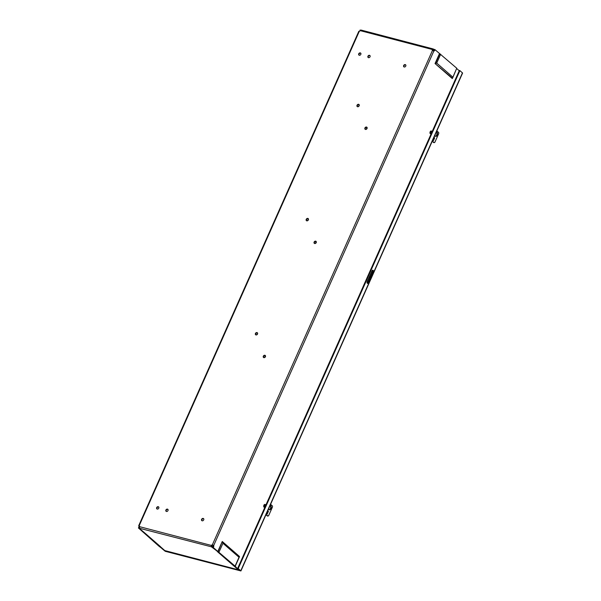 <?xml version="1.0" encoding="UTF-8"?>
<svg xmlns="http://www.w3.org/2000/svg" width="601" height="601" viewBox="0 0 601 601"><rect width="100%" height="100%" fill="white"/><g stroke="black" fill="none" stroke-linecap="round" stroke-linejoin="round"><path stroke-width="0.9" d="M367.158 127.96A1.818 1.427 -49 0 0 366.167 129.365M359.233 105.521A1.818 1.427 -49 0 0 358.219 106.685M367.128 128.223A3.644 2.862 -49 0 0 366.287 129.313M359.15 105.799A3.644 2.862 -49 0 0 358.474 106.565M316.351 242.06A1.818 1.427 -49 0 0 315.367 243.465M308.433 219.62A1.818 1.427 -49 0 0 307.411 220.792M316.329 242.323A3.644 2.862 -49 0 0 315.48 243.413M308.343 219.898A3.644 2.862 -49 0 0 307.674 220.665M265.552 356.16A1.818 1.427 -49 0 0 264.568 357.565M257.634 333.72A1.818 1.427 -49 0 0 256.612 334.892M265.529 356.423A3.644 2.862 -49 0 0 264.68 357.512M257.544 333.998A3.644 2.862 -49 0 0 256.875 334.765M357.557 106.73A1.33 1.044 131 0 1 357.295 104.859A1.33 1.044 131 0 1 359.022 106.039A1.33 1.044 131 0 1 357.557 106.73M357.392 106.67A1.33 1.044 131 0 1 359.097 104.709M139.485 526.025L138.816 525.958A1.33 0.766 104.6 0 1 138.403 527.941L159.017 546.249L165.29 551.012L159.964 546.286M359.586 31.169A1.33 0.766 104.6 0 0 360.082 30.05L360.63 30.193A1.33 0.766 -75.4 0 1 360.623 30.283M369.63 276.032A0.984 0.571 -75.4 0 1 369.51 276.911A0.984 0.571 -75.4 0 1 368.999 277.459M456.798 68.642L459.232 70.753M433.847 51.01L213.678 545.528L213.122 545.377L212.333 544.867L432.502 50.349L433.847 51.01A1.33 0.766 -75.4 0 0 434.944 49.62L456.76 68.236L452.298 78.558L435.049 63.548L452.425 78.198M212.656 545.152A1.33 1.044 -49 0 0 211.68 545.716L211.349 545.43A1.33 1.044 131 0 1 212.333 544.867L213.678 545.528A1.33 0.766 -75.4 0 1 213.265 547.511L217.817 551.47L222.257 541.493L218.11 551.635L235.081 566.134L239.048 570.289L212.716 547.368A1.33 0.766 104.6 0 0 213.122 545.377M372.875 271.096L367.511 283.139M139.402 525.958L139.162 525.747A1.33 1.044 131 0 1 139.485 526.649A1.33 0.766 -75.4 0 0 139.364 526.1L139.394 526.033M213.265 547.511L212.716 547.368M433.524 50.845A1.33 0.766 104.6 0 0 434.388 49.47L434.944 49.62M434.245 50.026L432.502 49.733A1.33 1.044 -49 0 0 432.63 50.416M456.76 68.236L452.696 77.867M452.808 77.108L436.724 63.105L435.47 63.436L439.789 53.744M139.387 527.31A1.33 0.766 -75.4 0 1 138.951 528.091L159.851 546.549M368.473 57.658A1.33 1.044 131 0 1 368.218 55.795A1.33 1.044 131 0 1 369.938 56.967A1.33 1.044 131 0 1 368.473 57.658M368.315 57.598A1.33 1.044 131 0 1 370.021 55.638M202.131 520.804A1.33 1.044 131 0 1 201.868 518.933A1.33 1.044 131 0 1 203.596 520.105A1.33 1.044 131 0 1 202.131 520.804M201.966 520.744A1.33 1.044 131 0 1 203.679 518.783M166.424 511.466A1.33 1.044 131 0 1 166.169 509.603A1.33 1.044 131 0 1 167.889 510.775A1.33 1.044 131 0 1 166.424 511.466M166.267 511.406A1.33 1.044 131 0 1 167.972 509.445M306.758 220.83A1.33 1.044 131 0 1 306.495 218.959A1.33 1.044 131 0 1 308.223 220.139A1.33 1.044 131 0 1 306.758 220.83M306.593 220.77A1.33 1.044 131 0 1 308.298 218.809M314.654 243.533A1.33 1.044 131 0 1 314.391 241.662A1.33 1.044 131 0 1 316.111 242.834A1.33 1.044 131 0 1 314.654 243.533M314.488 243.473A1.33 1.044 131 0 1 316.194 241.512M255.958 334.93A1.33 1.044 131 0 1 255.695 333.067A1.33 1.044 131 0 1 257.416 334.239A1.33 1.044 131 0 1 255.958 334.93M255.793 334.87A1.33 1.044 131 0 1 257.498 332.909M263.854 357.633A1.33 1.044 131 0 1 263.591 355.762A1.33 1.044 131 0 1 265.311 356.934A1.33 1.044 131 0 1 263.854 357.633M263.689 357.572A1.33 1.044 131 0 1 265.394 355.612M138.403 527.941L138.951 528.091M211.68 545.716L213.009 546.94M217.968 551.748L211.424 546.82L139.034 528.151L139.394 527.55M211.702 546.196L211.424 546.82L211.349 545.43L139.485 526.649L139.56 528.039M144.428 532.681A1.074 0.841 -49 0 0 144.45 532.689L160.392 546.572A1.074 0.841 131 0 1 160.114 546.422L164.794 550.576A1.074 0.616 104.6 0 0 164.944 550.659A1.074 0.616 104.6 0 0 165.117 550.659M144.45 532.689L139.034 528.151M234.135 565.646A1.074 0.841 131 0 1 233.564 565.691L238.552 569.853A1.074 0.616 -75.4 0 1 238.552 569.853L164.794 550.576M233.564 565.691L217.615 551.816M432.502 50.349A1.33 1.044 131 0 1 432.179 49.447L432.825 49.552L433.103 48.929L434.388 49.515M404.18 66.989A1.33 1.044 131 0 1 403.917 65.126A1.33 1.044 131 0 1 405.645 66.298A1.33 1.044 131 0 1 404.18 66.989M404.015 66.929A1.33 1.044 131 0 1 405.728 64.968M359.263 55.254A1.33 1.044 131 0 1 359 53.384A1.33 1.044 131 0 1 360.72 54.556A1.33 1.044 131 0 1 359.263 55.254M359.097 55.194A1.33 1.044 131 0 1 360.803 53.234M157.214 509.062A1.33 1.044 131 0 1 156.951 507.191A1.33 1.044 131 0 1 158.672 508.363A1.33 1.044 131 0 1 157.214 509.062M157.049 509.002A1.33 1.044 131 0 1 158.754 507.041M365.453 129.425A1.33 1.044 131 0 1 365.19 127.562A1.33 1.044 131 0 1 366.918 128.734A1.33 1.044 131 0 1 365.453 129.425M365.288 129.365A1.33 1.044 131 0 1 366.993 127.404M360.315 30.666L432.179 49.447L433.103 48.929L361.118 30.073L360.315 30.666A1.33 1.044 131 0 1 359.33 31.229L139.162 525.747M239.025 557.262L239.386 556.699L222.43 541.937L222.941 543.266L239.025 557.262L235.081 566.134M239.499 556.503L222.257 541.493M459.908 70.617L238.229 568.508L240.918 570.95L462.597 73.059L459.908 70.617L459.359 70.475L237.68 568.366L240.28 570.665L164.922 551.012L161.947 548.435M240.918 570.95L165.245 551.297L161.894 548.555M238.229 568.508L237.68 568.366M367.294 283.251A1.457 0.841 104.6 0 0 368.045 282.44L372.665 272.073A1.457 0.841 104.6 0 0 372.605 270.225M371.861 271.036L367.241 281.403A1.457 0.841 104.6 0 0 367.549 283.409A1.457 0.841 104.6 0 0 368.601 282.59L373.213 272.215A1.457 0.841 104.6 0 0 372.905 270.217A1.457 0.841 104.6 0 0 371.861 271.036M436.837 130.92L438.722 132.558L438.768 133.497L434.831 142.347L433.652 142.557L432.209 141.303M433.922 137.464L434.681 137.877L433.441 140.657L432.81 139.965M433.606 138.17A0.729 0.571 -82.7 0 1 433.058 139.394M434.681 137.877L433.952 137.389M435.357 136.262A2.186 1.262 104.6 0 0 436.837 134.451A2.186 1.262 104.6 0 0 436.431 132.145M434.869 135.33A2.186 1.262 104.6 0 0 435.304 136.224A2.186 1.262 104.6 0 0 435.62 136.389A2.186 1.262 104.6 0 0 437.393 134.594A2.186 1.262 104.6 0 0 436.724 132.167A2.186 1.262 104.6 0 0 436.273 132.182M432.322 141.062L434.2 142.7M270.578 504.337L272.463 505.974L272.516 506.921L268.572 515.771L267.392 515.974L265.958 514.726M267.663 510.888L268.422 511.293L267.182 514.08L266.551 513.382M267.347 511.594A0.729 0.571 -82.7 0 1 266.806 512.818M268.422 511.293L267.7 510.805M269.098 509.686A2.186 1.262 104.6 0 0 270.578 507.875A2.186 1.262 104.6 0 0 270.18 505.569M268.617 508.747A2.186 1.262 104.6 0 0 269.045 509.64A2.186 1.262 104.6 0 0 269.361 509.813A2.186 1.262 104.6 0 0 271.134 508.018A2.186 1.262 104.6 0 0 270.465 505.584A2.186 1.262 104.6 0 0 270.014 505.606M266.063 514.479L267.948 516.116M430.556 133.835A1.457 0.841 -75.4 0 1 430.481 133.82A1.457 0.841 -75.4 0 1 430.038 132.197A1.457 0.841 -75.4 0 1 431.217 131.003A1.457 0.841 -75.4 0 1 431.293 131.026M264.297 507.252A1.457 0.841 -75.4 0 1 264.23 507.236A1.457 0.841 -75.4 0 1 263.914 505.238A1.457 0.841 -75.4 0 1 264.966 504.419A1.457 0.841 -75.4 0 1 265.033 504.442M452.478 78.16L452.298 78.558M435.049 63.548L439.489 53.579M436.724 63.105L440.668 54.233M218.997 552.131L222.941 543.266M240.791 570.732L462.469 72.841M368.045 282.44L368.601 282.59M372.665 272.073L373.213 272.215M431.015 132.22L431.293 132.633L430.894 132.656M431.901 132.13A1.405 0.811 104.6 0 0 431.353 131.086A1.405 0.811 104.6 0 0 430.384 131.889A1.405 0.811 104.6 0 0 430.301 133.452A1.405 0.811 104.6 0 0 431.21 133.685A1.457 0.841 104.6 0 1 430.632 133.858L431.202 133.715M431.788 131.469A1.457 0.841 104.6 0 0 431.368 131.041A1.457 0.841 104.6 0 0 430.316 131.859A1.457 0.841 104.6 0 0 430.632 133.858L430.481 133.82M264.756 505.636L264.643 506.08M264.771 506.26L264.958 505.539M265.529 504.893A1.457 0.841 104.6 0 0 265.109 504.457L265.657 505.539A1.405 0.811 104.6 0 0 265.094 504.509A1.405 0.811 104.6 0 0 264.132 505.306A1.405 0.811 104.6 0 0 264.042 506.876A1.405 0.811 104.6 0 0 264.958 507.101A1.457 0.841 104.6 0 1 264.372 507.274L264.943 507.131M264.966 504.419L265.109 504.457A1.457 0.841 104.6 0 0 264.057 505.276A1.457 0.841 104.6 0 0 264.372 507.274L264.23 507.236M160.114 546.422L144.285 532.644M238.62 569.913L164.944 550.659M239.401 556.924L235.209 566.337M358.827 31.29L138.711 525.68M431.022 132.844L431.217 132.122M431.909 132.115L431.217 131.003"/></g></svg>
